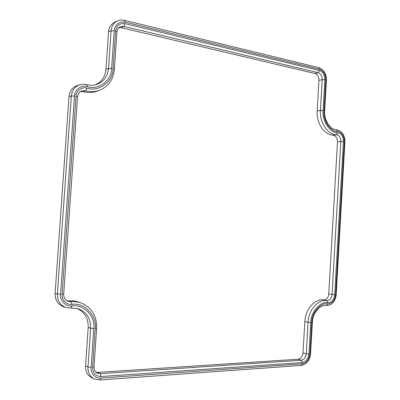 <?xml version="1.0" encoding="UTF-8"?>
<svg xmlns="http://www.w3.org/2000/svg" width="400" height="400" viewBox="0 0 400 400"><rect width="100%" height="100%" fill="white"/><g stroke="black" fill="none" stroke-linecap="round" stroke-linejoin="round"><path stroke-width="0.6" d="M95.875 372.19L97.805 372.375L298.09 359.23C300.885 358.685 302.525 356.59 303.01 352.945L304.84 321.59C305.345 309.25 314.81 298.575 323.64 299.91C326.515 299.79 328.225 297.82 328.76 294L337.495 141.82C337.395 138.005 335.94 135.795 333.125 135.2C324.295 135.02 316.23 123.03 317.15 110.975L318.945 80.345C318.885 76.75 317.525 74.46 314.855 73.47L121.33 27.715L118.74 27.68M114.375 69.375L116.945 31.83L115.605 31.105L113.025 68.775L114.375 69.375C113.36 79.515 108.46 86.465 99.675 90.225L97.31 91.11C92.885 92.735 88.24 92.92 83.37 91.66L80.485 91.53M66.935 300.825L68.745 300.895C72.315 300.575 75.72 300.995 78.96 302.16L81.225 302.975C77.98 301.81 74.57 301.39 70.995 301.715L67.98 301.33C65.085 300.085 63.655 297.675 63.69 294.095L62.105 294.265C61.24 299.62 66.89 305.405 71.91 304.395C84.225 302.025 97.245 315.8 95.225 328.485L92.57 367.26C92.77 373.17 95.575 376.25 100.98 376.505L302.36 362.535C306.075 361.755 308.27 358.935 308.935 354.075L310.77 322.515C310.635 312.115 320.555 300.795 327.875 302.645L326.84 300.545L323.64 299.91M85.56 365.855L87.99 367.02C87.83 372.615 89.93 376.585 94.295 378.925L91.88 377.775C87.505 375.425 85.395 371.455 85.56 365.855L88.21 327.345C88.41 318.115 84.57 311.79 76.695 308.37M55.115 293.325L57.39 293.995C57.325 300.895 60.3 305.445 66.32 307.645L71.2 308.085L66.32 307.645L64.06 306.985C58.03 304.78 55.045 300.225 55.115 293.325L68.985 96.725C69.635 91.04 72.44 87.285 77.415 85.46L79.75 84.725C74.79 86.545 71.985 90.295 71.34 95.975L74.505 96.06C74.38 89.875 81.71 84.5 87.225 86.615C98.195 90.705 111.88 80.27 111.615 68.495L114.2 30.775C115.34 24.26 118.975 21.385 125.11 22.15L319.505 69.22C323.605 70.815 325.715 74.385 325.825 79.935L324.035 110.73C322.8 120.135 330.69 132.01 337.62 131.485C341.915 132.47 344.155 135.89 344.335 141.74L335.605 294.73C334.755 300.58 332.125 303.635 327.725 303.89L326.235 305.54M95.19 84.9C101.62 82.08 105.215 76.9 105.975 69.35L108.555 31.925C109.015 27.245 111.105 23.975 114.83 22.115L117.365 20.955C113.655 22.81 111.565 26.075 111.105 30.755L114.2 30.775M304.84 321.59L308.075 322.28C308.575 309.915 318.025 299.215 326.84 300.545C329.765 300.425 331.5 298.415 332.045 294.52L340.8 141.49L337.495 141.82M303.01 352.945L306.235 353.82L308.075 322.28L310.77 322.515M308.935 354.075L306.235 353.82C305.745 357.535 304.075 359.675 301.23 360.235L298.09 359.23M97.805 372.375L100.195 373.68L301.23 360.235L302.36 362.535M100.98 376.505L100.195 373.68L96.94 372.97C95.17 372.255 94.195 370.22 94.01 366.86L92.57 367.26M68.745 300.895L70.995 301.715L71.91 304.395M63.69 294.095L77.53 96.865C77.86 93.95 79.205 91.985 81.56 90.975L85.715 90.77L83.37 91.66M99.675 90.225C95.245 91.85 90.595 92.035 85.715 90.77L86.99 88.145C82.22 86.325 75.9 90.975 76.005 96.315L62.105 294.265M116.945 31.83C117.345 29.205 118.315 27.55 119.85 26.87L123.86 26.405L121.33 27.715M314.855 73.47L318.06 72.65L123.86 26.405L125.005 23.655C119.72 23.005 116.585 25.485 115.605 31.105M317.15 110.975L320.42 110.465L322.215 79.66L324.895 79.715C324.795 74.92 322.975 71.84 319.43 70.47L318.06 72.65C320.775 73.66 322.16 76 322.215 79.66L318.945 80.345M333.125 135.2L336.365 134.74C327.55 134.555 319.495 122.54 320.42 110.465L323.1 110.545L324.895 79.715M337.63 132.725L336.365 134.74C339.225 135.35 340.705 137.6 340.8 141.49L343.435 141.59C343.28 136.525 341.345 133.57 337.63 132.725C330.225 133.295 321.775 120.605 323.1 110.545M328.76 294L334.695 294.725L343.435 141.59M108.555 31.925L111.105 30.755L108.515 68.435C107.64 76.635 103.605 82.02 96.41 84.585C93.35 85.49 90.165 85.505 86.85 84.625L87.225 86.615M105.975 69.35L108.515 68.435L111.615 68.495M68.985 96.725L71.34 95.975L57.39 293.995L60.57 294.26L74.505 96.06M71.325 308.05L77.855 308.66C86.535 311.8 90.805 318.325 90.655 328.235L88.21 327.345M94.295 378.925L99.985 379.97L100.875 378.065C95.665 378.915 90.285 373.065 91.115 367.345L87.99 367.02L90.655 328.235L93.78 328.525C95.67 316.635 83.455 303.745 71.93 305.98C66.125 307.165 59.565 300.47 60.57 294.26M94.01 366.86L96.655 328.22L95.225 328.485M77.53 96.865L76.005 96.315M113.025 68.775C113.305 81.335 98.72 92.495 86.99 88.145M319.43 70.47L125.005 23.655M327.875 302.645C331.685 302.43 333.955 299.79 334.695 294.725M327.725 303.89C320.87 302.17 311.6 312.765 311.73 322.485L312.385 322.365C312.75 312.665 320.2 304.5 326.275 305.545C332.025 305.23 335.335 301.605 336.2 294.665L335.605 294.73M336.2 294.665L344.905 141.945L344.335 141.74M336.335 129.775L337.62 131.485M344.905 141.945C344.835 135.07 342.025 131.01 336.48 129.775C330.335 129.765 323.895 120.47 324.66 111.01L324.035 110.73M324.66 111.01L326.445 80.27L325.825 79.935M326.445 80.27C326.425 73.795 323.85 69.58 318.72 67.635L319.505 69.22M318.72 67.635L124.555 20.335L125.11 22.15M77.855 308.66L71.2 308.085L71.93 305.98M91.115 367.345L93.78 328.525M99.985 379.97L301.21 365.42L302.285 363.825L100.875 378.065M301.21 365.42C306.655 364.3 309.77 360.44 310.555 353.835L309.9 354.015C309.13 359.64 306.59 362.91 302.285 363.825M311.73 322.485L309.9 354.015M96.655 328.22C96.935 315.99 91.79 307.58 81.225 302.975M124.555 20.335C122.035 19.74 119.64 19.945 117.365 20.955M86.85 84.625L83.27 84.16L79.75 84.725M312.385 322.365L310.555 353.835"/></g></svg>
